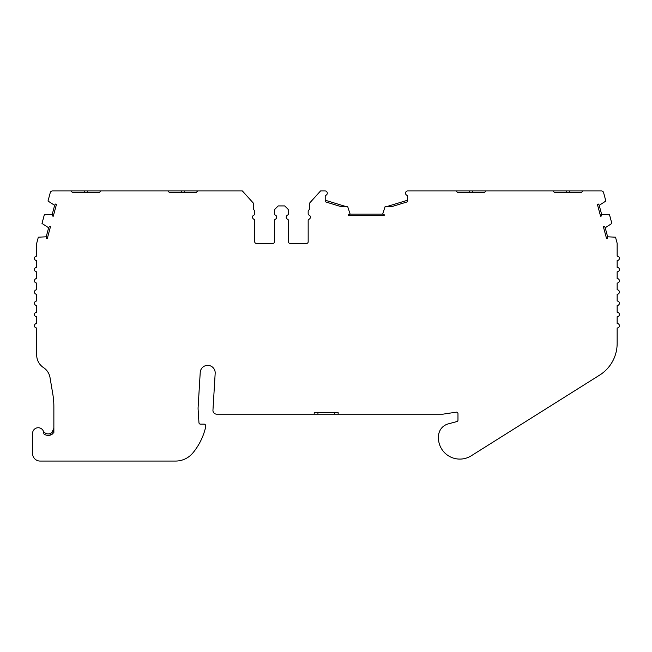 <?xml version="1.0" encoding="UTF-8"?>
<svg xmlns="http://www.w3.org/2000/svg" width="652" height="652" viewBox="0 0 652 652"><rect width="100%" height="100%" fill="white"/><g stroke="black" fill="none" stroke-linecap="round" stroke-linejoin="round"><path stroke-width="0.98" d="M200.229 372.406A7.49 7.49 0 0 1 207.923 365.373A7.49 7.49 0 0 1 215.176 373.303L212.951 410.198A3.741 3.741 0 0 0 216.692 414.167L314.199 414.167L314.199 412.667L338.16 412.667L338.16 414.167L442.431 414.167A7.49 7.49 0 0 0 443.539 414.077L456.253 412.178A1.5 1.5 0 0 1 457.973 413.653L457.973 420.124A1.5 1.5 0 0 1 456.865 421.575L448.234 423.89A13.138 13.138 0 0 0 438.503 436.571L438.503 438.82A13.138 13.138 0 0 0 438.625 440.638A21.418 21.418 0 0 0 471.241 455.805L599.636 375.112A37.441 37.441 0 0 0 617.151 343.408L617.151 327.98A2.249 2.249 0 0 0 619.4 325.731A2.249 2.249 0 0 0 617.151 323.482L617.151 316.742A2.249 2.249 0 0 0 619.4 314.5A2.249 2.249 0 0 0 617.151 312.251L617.151 305.511A2.249 2.249 0 0 0 619.4 303.27A2.249 2.249 0 0 0 617.151 301.02L617.151 294.28A2.249 2.249 0 0 0 619.4 292.031A2.249 2.249 0 0 0 617.151 289.79L617.151 283.049A2.249 2.249 0 0 0 619.4 280.8A2.249 2.249 0 0 0 617.151 278.551L617.151 271.819A2.249 2.249 0 0 0 619.4 269.569A2.249 2.249 0 0 0 617.151 267.32L617.151 260.58A2.249 2.249 0 0 0 619.4 258.339A2.249 2.249 0 0 0 617.151 256.089L617.151 243.579A2.249 2.249 0 0 0 617.077 242.992L615.521 237.198L607.631 236.798A3.741 3.741 0 0 1 607.468 238.387L606.572 238.632L603.377 226.7L604.274 226.464A3.741 3.741 0 0 1 605.211 227.76L611.853 223.457L609.53 214.785L601.625 214.378A3.741 3.741 0 0 1 601.462 215.975L600.565 216.211L597.371 204.28L598.259 204.043A3.741 3.741 0 0 1 599.204 205.339L605.847 201.036L603.589 192.609A2.249 2.249 0 0 0 601.421 190.938L582.912 190.938L581.421 192.438L554.461 192.438L552.961 190.938L486.017 190.938L484.517 192.438L457.565 192.438L456.066 190.938L407.59 190.938A2.249 2.249 0 0 0 406.693 195.16A1.5 1.5 0 0 1 407.59 196.529L407.59 201.778L391.917 206.578L385.112 206.578L382.675 214.092A3.741 3.741 0 0 1 384.175 214.671L384.175 215.592L348.616 215.592L348.616 214.671A3.741 3.741 0 0 1 350.116 214.092L347.679 206.578L340.874 206.578L325.218 201.778L325.218 196.529A1.5 1.5 0 0 1 326.114 195.16A2.249 2.249 0 0 0 325.218 190.938L320.572 190.938L309.333 203.375L309.333 209.659A2.249 2.249 0 0 0 308.168 211.631L308.168 213.717A1.5 1.5 0 0 0 309.064 215.095A2.249 2.249 0 0 1 309.064 219.211A1.5 1.5 0 0 0 308.168 220.58L308.168 241.859A1.5 1.5 0 0 1 306.668 243.359L289.953 243.359A1.5 1.5 0 0 1 288.453 241.859L288.453 220.58A1.5 1.5 0 0 0 287.556 219.211A2.249 2.249 0 0 1 287.556 215.095A1.5 1.5 0 0 0 288.453 213.717L288.453 210.596A2.249 2.249 0 0 0 287.793 209.007L284.704 205.918L278.217 205.918L275.128 209.007A2.249 2.249 0 0 0 274.468 210.596L274.468 213.717A1.5 1.5 0 0 0 275.364 215.095A2.249 2.249 0 0 1 275.364 219.211A1.5 1.5 0 0 0 274.468 220.58L274.468 241.859A1.5 1.5 0 0 1 272.968 243.359L256.252 243.359A1.5 1.5 0 0 1 254.753 241.859L254.753 220.58A1.5 1.5 0 0 0 253.856 219.211A2.249 2.249 0 0 1 253.856 215.095A1.5 1.5 0 0 0 254.753 213.717L254.753 211.631A2.249 2.249 0 0 0 253.587 209.659L253.587 203.375L242.348 190.938L197.792 190.938L196.293 192.438L169.333 192.438L167.833 190.938L100.889 190.938L99.397 192.438L72.437 192.438L70.938 190.938L52.437 190.938A2.249 2.249 0 0 0 50.269 192.609L48.003 201.036L54.646 205.339A3.741 3.741 0 0 1 55.591 204.043L56.488 204.28L53.285 216.211L52.396 215.975A3.741 3.741 0 0 1 52.225 214.378L44.32 214.785L41.997 223.457L48.639 227.76A3.741 3.741 0 0 1 49.585 226.464L50.473 226.7L47.278 238.632L46.39 238.387A3.741 3.741 0 0 1 46.219 236.798L38.329 237.198L36.781 242.992A2.249 2.249 0 0 0 36.699 243.579L36.699 256.089A2.249 2.249 0 0 0 34.458 258.339A2.249 2.249 0 0 0 36.699 260.58L36.699 267.32A2.249 2.249 0 0 0 34.458 269.569A2.249 2.249 0 0 0 36.699 271.819L36.699 278.551A2.249 2.249 0 0 0 34.458 280.8A2.249 2.249 0 0 0 36.699 283.049L36.699 289.79A2.249 2.249 0 0 0 34.45 292.031A2.249 2.249 0 0 0 36.699 294.28L36.699 301.02A2.249 2.249 0 0 0 34.458 303.27A2.249 2.249 0 0 0 36.699 305.511L36.699 312.251A2.249 2.249 0 0 0 34.458 314.5A2.249 2.249 0 0 0 36.699 316.742L36.699 323.482A2.249 2.249 0 0 0 34.458 325.731A2.249 2.249 0 0 0 36.699 327.98L36.699 355.047A14.98 14.98 0 0 0 43.464 367.573A14.98 14.98 0 0 1 50.025 377.606L52.812 394.126A74.882 74.882 0 0 1 53.863 406.595L53.863 432.659L50.611 434.998A7.115 7.115 0 0 1 43.806 433.857A5.615 5.615 0 0 0 38.215 427.736A5.615 5.615 0 0 0 32.6 433.352L32.6 453.572A7.49 7.49 0 0 0 40.09 461.062L175.584 461.062A22.461 22.461 0 0 0 192.919 452.879A62.902 62.902 0 0 0 205.298 428.543L205.608 425.805A1.5 1.5 0 0 0 204.117 424.142L200.457 424.142A1.5 1.5 0 0 1 198.958 422.732L198.11 409.309A14.98 14.98 0 0 1 198.11 407.467L200.229 372.406M457.019 191.9L457.565 192.438L469.546 192.438L469.546 190.938L456.066 190.938M553.915 191.9L554.461 192.438L566.441 192.438L566.441 190.938L552.961 190.938M66.74 190.938L84.418 190.938L84.418 192.438M163.636 190.938L181.313 190.938L181.313 192.438M486.017 190.938L469.546 190.938M582.912 190.938L566.441 190.938M484.517 192.438L485.064 191.9M581.421 192.438L581.959 191.9M314.199 414.167L338.16 414.167M100.889 190.938L84.418 190.938M197.792 190.938L181.313 190.938M236.676 190.938L242.348 190.938M61.581 190.938L63.073 190.938M158.477 190.938L159.976 190.938M253.587 203.375L250.262 199.699M43.228 430.825A5.615 5.615 0 0 0 50.114 433.588L51.622 432.773M51.81 432.626L53.863 428.299C53.855 430.736 52.6 432.504 50.114 433.588L50.114 435.153L52.241 434.167M325.218 200.213L345.992 206.578M382.675 214.092L350.116 214.092M386.799 206.578L407.59 200.213L407.59 201.778M607.631 236.798L605.211 227.76M601.625 214.378L599.204 205.339M309.333 209.659A2.249 2.249 0 0 0 308.168 211.631M309.064 215.095A2.249 2.249 0 0 1 309.064 219.211M306.668 243.359L289.953 243.359A1.5 1.5 0 0 1 288.453 241.859L288.453 220.58M287.556 219.211A2.249 2.249 0 0 1 286.204 217.149M288.453 213.717L288.453 210.596M278.217 205.918L275.128 209.007M274.468 210.596L274.468 213.717M275.364 215.095A2.249 2.249 0 0 1 275.364 219.211M272.968 243.359L256.252 243.359A1.5 1.5 0 0 1 254.753 241.859L254.753 220.58M253.856 219.211A2.249 2.249 0 0 1 252.511 217.149M254.753 213.717L254.753 211.631A2.249 2.249 0 0 0 253.587 209.659M54.646 205.339L52.225 214.378M48.639 227.76L46.219 236.798M522.448 190.938L521.323 190.938M425.552 190.938L424.428 190.938M528.299 190.938L527.818 190.938M431.404 190.938L430.915 190.938M472.537 190.938L472.537 192.438M569.441 190.938L569.441 192.438M334.419 414.167L334.419 412.667M317.94 414.167L317.94 412.667M87.417 190.938L87.417 192.438M184.312 190.938L184.312 192.438"/></g></svg>
